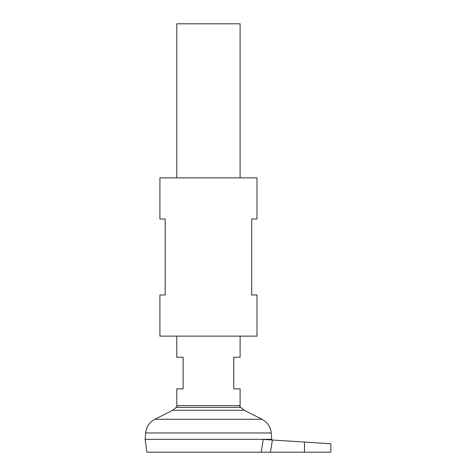 <?xml version="1.0" encoding="UTF-8"?>
<svg xmlns="http://www.w3.org/2000/svg" width="476" height="476" viewBox="0 0 476 476"><rect width="100%" height="100%" fill="white"/><g stroke="black" fill="none" stroke-linecap="round" stroke-linejoin="round"><path stroke-width="0.71" d="M176.798 336.133L176.798 357.232L183.129 357.232L183.129 388.892L176.798 388.892L176.798 405.617L240.112 405.617L240.112 388.892L233.781 388.892L233.781 357.232L240.112 357.232L240.112 336.133M240.112 177.857L240.112 23.8L176.798 23.8L176.798 177.857M271.677 439.973L271.766 439.324L145.144 439.324L271.766 439.324L271.249 432.976L145.662 432.976L145.144 439.306L146.953 452.2L261.235 452.2L263.24 439.437L261.235 452.2L330.856 452.2L330.856 443.757M239.214 405.617A41.001 41.001 0 0 1 240.677 407.379L176.233 407.379L172.705 410.27L154.873 419.285C149.428 422.254 146.358 426.817 145.662 432.976M177.697 405.617A41.001 41.001 0 0 0 176.233 407.379M304.473 452.2L304.473 442.073L330.856 443.757L272.427 440.02L270.445 452.2M263.24 439.437L272.427 440.02M256.992 294.977L251.715 294.977L251.715 219.008L256.992 219.008L256.992 177.857L159.918 177.857L159.918 219.008L165.196 219.008L165.196 294.977L159.918 294.977L159.918 336.133L256.992 336.133L256.992 294.977M240.677 407.379L244.206 410.27L262.038 419.285L154.873 419.285M244.206 410.27L172.705 410.27M262.038 419.285C267.482 422.254 270.552 426.817 271.249 432.976"/></g></svg>
